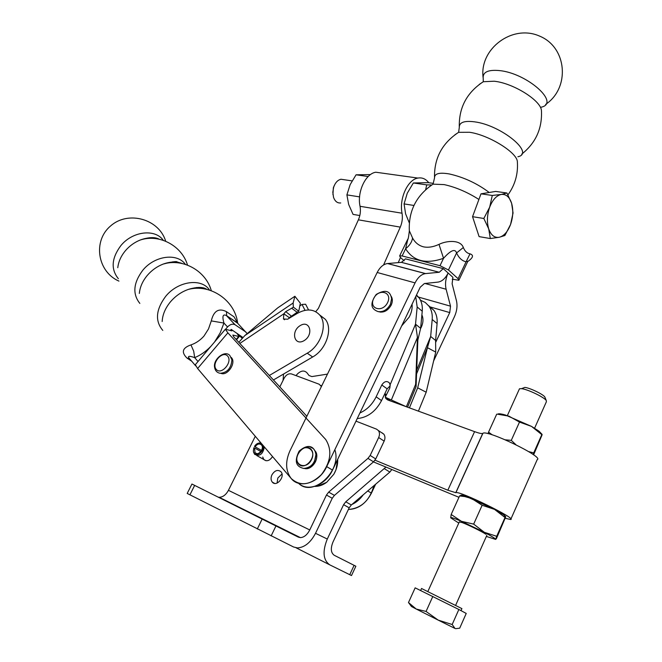 <?xml version="1.0" encoding="UTF-8"?>
<svg xmlns="http://www.w3.org/2000/svg" width="662" height="662" viewBox="0 0 662 662"><rect width="100%" height="100%" fill="white"/><g stroke="black" fill="none" stroke-linecap="round" stroke-linejoin="round"><path stroke-width="0.99" d="M293.597 547.002L297.461 547.921C304.677 547.441 310.743 542.468 315.666 533.009L332.241 498.279L334.434 495.391L373.525 461.853L375.726 458.948L384.15 441.124C385.309 438.434 385.193 436.109 383.819 434.156L378.35 430.523C379.723 432.485 379.831 434.818 378.664 437.524L370.174 455.439L367.956 458.361L328.666 492.123L326.465 495.027L309.758 529.948C307.218 534.813 304.098 537.37 300.399 537.627L298.339 537.13L191.93 484.038L187.197 493.438L293.597 547.002M218.501 497.212L219.172 497.286C222.879 497.17 225.965 494.853 228.431 490.335L255.284 436.291M355.99 421.156L376.488 429.133L378.35 430.523M279.827 386.898L284.197 378.093C286.216 374.675 288.665 373.302 291.561 373.964L319.134 384.217L321.401 386.534M271.966 474.778C270.684 477.699 270.783 480.14 272.281 482.11C276.493 487.414 285.537 476.532 280.92 471.716C277.792 469.341 274.804 470.359 271.966 474.778M262.723 457.012L263.807 459.502C266.786 461.786 269.699 460.802 272.529 456.557M381.957 432.766L383.819 434.156M277.072 483.07L277.825 478.022L281.987 473.992M391.863 469.515L389.844 472.08L351.323 504.974L349.172 507.812L332.994 541.996C330.437 548.376 330.851 552.803 334.219 555.269L355.858 566.225L351.497 575.551L329.709 564.818C323.114 560.085 322.311 551.487 327.285 539.034L343.595 504.676L345.754 501.813L385.938 467.066M391.209 296.328C392.715 298.819 392.707 301.764 391.184 305.157C387.816 310.792 383.646 312.977 378.672 311.711M315.468 461.778C312.654 466.809 309.03 469.044 304.586 468.497C312.29 470.765 320.565 456.722 315.029 450.839C317.197 453.818 317.346 457.467 315.468 461.778M467.562 261.672C473.156 257.766 473.975 255.151 470.003 253.844L466.081 261.796C467.744 260.712 468.009 261.209 466.884 263.31L458.981 280.026M470.003 253.844C467.024 253.256 464.807 251.146 463.334 247.522L456.581 252.925C458.84 257.915 462.002 260.869 466.081 261.796L458.087 278.694L458.865 280.274L452.237 279.174M463.334 247.522C460.537 239.553 446.825 240.455 438.997 244.377L443.54 258.296C450.748 250.253 455.1 248.457 456.581 252.925L448.464 269.98L458.087 278.694M438.997 244.377C433.262 247.025 428.024 247.828 423.283 246.794C418.607 245.486 415.024 242.54 412.534 237.956C412.004 241.887 409.704 245.486 405.624 248.763C413.402 261.233 426.038 264.411 443.54 258.296L440.007 265.694L448.464 269.98M407.941 238.858L405.624 248.763L402.132 255.946L440.007 265.694M412.534 237.956L409.331 230.757C408.454 210.913 416.357 195.381 433.064 184.152L444.177 184.607C455.82 187.18 467.397 192.137 478.916 199.461M404.192 260.754L400.56 257.584L399.649 255.904L402.132 255.946M433.61 360.964L454.463 316.635C456.929 311.099 457.591 305.786 456.449 300.705L452.113 283.791L452.916 277.337L443.267 268.64L405.45 258.85L401.445 262.351L387.502 263.542C383.397 264.171 379.955 267.15 377.183 272.487L289.989 450.756C285.157 461.646 285.554 470.889 291.181 478.477L197.615 368.519L195.331 364.688L225.353 329.254L231.874 330.876L231.22 329.403L230.384 330.396L231.22 329.411M436.953 325.207L436.366 331.819M412.087 304.164C412.467 308.451 411.483 312.787 409.133 317.172L401.677 325.886M317.28 486.297L314.615 486.404C318.736 486.553 322.775 485.172 326.722 482.275L317.28 486.297M337.694 459.304C337.918 464.401 336.635 469.383 333.838 474.24L326.722 482.275L333.838 474.24L335.982 469.78L337.694 459.304M435.77 342.18L449.73 312.58L450.524 306.175L446.122 289.244C444.955 284.213 445.559 278.942 447.909 273.439C445.22 278.578 441.935 281.466 438.062 282.095L424.367 283.543L420.196 287.267L332.523 470.086C325.663 485.263 307.532 492.114 298.537 483.252C312.704 497.989 342.213 470.881 334.848 449.697M373.873 485.718C369.735 500.48 361.237 508.399 348.386 509.459C358.175 509.144 365.863 503.699 371.448 493.132L375.644 484.203M351.878 504.494C356.33 502.433 360.136 499.181 363.289 494.754C360.136 499.181 356.33 502.433 351.878 504.494M405.442 258.859L443.267 268.64L439.262 272.264L401.445 262.351M332.523 470.086L326.697 466.636L415.074 282.881C417.879 277.378 421.322 274.291 425.409 273.605L439.262 272.264M326.697 466.636C319.382 482.879 299.563 489.268 291.181 478.477C300.126 486.578 310.205 485.279 321.426 474.596C330.942 461.836 332.357 450.127 325.663 439.444L227.86 332.829L225.353 329.254M390.406 400.924L385.218 397.208L406.402 406.766M417.846 340.069L420.627 328.319L415.521 324.173L417.846 340.069L416.075 386.625L407.577 407.188M416.075 386.625L415.628 384.365L406.385 406.716M418.425 411.152L426.187 392.218L435.728 352.076L427.42 347.682L430.672 336.47L435.613 340.475L435.728 352.076M416.555 373.922L427.42 347.682L417.689 387.824L426.187 392.218M417.689 387.824L409.422 407.866M359.905 412.989C366.955 409.761 372.367 404.374 376.14 396.819L381.792 384.994C384.208 381.378 386.724 380.65 389.33 382.802L390.075 384.912L389.877 387.849L385.218 397.208M380.716 312.183L380.815 311.736M421.893 314.889C423.514 318.604 423.299 322.733 421.255 327.268L420.552 328.609M435.613 340.475L437.094 323.561C437.491 318.397 436.432 313.987 433.9 310.337L428.579 305.621M420.486 300.2L425.285 302.476L429.026 306.225C431.558 309.882 432.609 314.301 432.195 319.489L430.672 336.47L416.696 370.19M390.257 385.747L387.146 388.826L381.535 400.584C375.702 411.557 367.592 417.557 357.223 418.574M390.075 384.912L415.521 324.173L417.176 306.986L415.728 296.584M416.497 294.979L419.112 297.85C421.636 301.533 422.679 305.976 422.24 311.206L420.627 328.319M415.628 384.365L417.424 337.471L391.416 399.807M545.107 397.663L544.826 396.977C543.179 394.279 529.608 387.791 524.825 387.411L522.997 388.106M519.215 389.339L519.778 388.702L521.49 388.668C527.391 389.148 544.247 397.217 546.274 400.535L546.382 401.76L534.59 428.206M455.605 628.685L459.701 628.18L466.23 613.434L458.857 609.487L452.171 624.514L455.034 628.47L438.17 620.104L452.171 624.514M408.479 602.536L416.233 609.04L411.474 606.508L408.479 602.536L415.157 587.848L458.857 609.487M426.055 611.44L438.17 620.104L416.233 609.04L426.055 611.44L432.816 596.445M421.537 588.501L461.911 608.618L461.009 610.637M231.187 357.381L231.477 357.703C236.408 362.859 227.529 376.206 221.025 373.385M237.104 322.675L236.202 320.822L237.07 322.634L226.718 315.733L226.404 311.62L234.034 316.817L237.923 323.511M226.404 311.62C218.708 307.813 213.669 310.9 211.286 320.905L223.946 323.064C222.035 316.254 222.862 313.763 226.437 315.575L237.675 323.246L247.166 333.615M225.833 328.964L227.538 326.954C230.012 324.397 232.47 323.627 234.919 324.661L226.437 315.584L235.134 324.794L245.991 332.109M211.286 320.905L208.497 328.956L204.012 336.015C200.288 340.227 195.935 343.189 190.962 344.902L193.701 351.208L194.678 357.621C200.445 355.312 205.841 351.547 210.872 346.342M190.962 344.902C182.389 347.864 181.082 352.267 187.04 358.109L189.092 358.324M195.704 365.896L190.035 359.243C186.982 356.015 188.529 355.477 194.678 357.621L198.021 361.51M187.04 358.109L191.748 361.245M242.913 337.488L231.22 329.403M197.144 288.293L196.432 287.523M173.229 262.574L172.567 261.854M150.696 238.328L150.092 237.675M242.135 338.315L236.905 333.284L239.214 336.594L232.85 335.055L233.529 336.577L306.854 416.266M305.041 310.321L302.004 304.446L305.604 304.23L308.575 309.957M298.744 311.214L293.34 307.127L293.142 303.014L294.88 296.27L300.358 303.237L298.744 311.214L297.122 312.298L291.702 308.235L293.34 307.127M238.808 342.32L244.799 335.609L277.8 307.822L294.88 296.27M291.702 308.235L285.727 311.612L283.866 313.788L289.261 317.652L297.122 312.298M299.671 306.01L302.004 304.446M289.261 317.652L288.764 318.53M269.326 375.478L307.218 353.202C320.905 345.663 327.831 324.637 319.936 315.302C314.21 308.922 306.647 308.293 297.246 313.424L287.589 319.241L283.452 318.952L283.866 313.788L239.826 343.429M319.68 314.98L325.265 319.258C333.168 328.575 326.308 349.503 312.671 356.983L273.447 379.963M485.925 534.275C482.408 531.785 467.993 524.685 462.109 522.558L459.279 521.979M486.347 536.427L495.689 539.414C495.466 538.587 491.667 536.203 484.294 532.281L461.406 521.3C454.24 518.247 450.657 517.08 450.657 517.783L458.783 523.079M450.714 517.899L451.17 514.473L461.406 521.3L473.669 524.114L484.294 532.281L496.69 536.294L495.689 539.414L496.5 538.446L505.735 516.79L505.023 517.519L494.522 509.376L482.135 505.263L471.683 498.544L464.757 496.558L459.585 495.946L460.785 495.457C460.719 494.837 462.473 495.143 466.056 496.376L494.522 509.376L503.782 514.854L505.694 516.6M496.69 536.294L505.023 517.519M473.669 524.114L482.135 505.263M451.17 514.473L459.585 495.946M497.642 414.197C498.387 413.46 500.977 413.733 505.412 415.016L531.561 426.419L539.042 431.21L542.062 434.346M533.597 454.86L542.095 434.86L531.561 426.419L519.488 422.091L508.896 416.133L497.476 414.189M528.681 451.625L533.713 452.882L533.117 454.513M505.313 439.825L511.279 440.371L515.921 444.715M488.126 433.693L488.548 432.145L492.288 434.876M541.797 434.669L533.713 452.882M496.707 414.172L488.548 432.145M519.488 422.091L511.279 440.371M447.835 490.219L455.812 492.693L482.73 433.428C481.754 433.842 479.04 433.246 474.588 431.641L447.835 490.219L375.015 460.181M385.027 393.261L385.797 398.532L387.717 399.947L474.588 431.641M295.98 375.602L297.478 373.922C301.045 370.571 304.181 370.166 306.878 372.714L309.013 375.486L311.843 376.587L327.483 374.104M458.956 497.311L373.467 461.902M505.288 518.305L510.7 519.505C517.295 518.934 459.13 490.451 455.903 492.66L455.812 492.693M510.915 519.008L537.221 459.602C544.536 457.243 486.893 429.381 482.904 433.312L482.797 433.387M425.658 189.704L426.725 184.872L431.094 184.938M433.271 183.366L428.19 182.646L413.345 182.969L407.279 193.196L404.068 203.904L405.591 213.826L409.298 222.879M426.725 184.872L413.345 182.969M413.932 205.46L404.068 203.904M370.472 174.586L356.065 174.801L350.157 184.615L346.896 194.876L348.667 204.459L353.061 214.389L359.822 215.547M359.532 197.408L359.632 196.258M346.896 194.876L359.218 196.821M356.065 174.801L368.171 176.531M400.287 227.124C402.215 222.564 402.794 217.93 402.033 213.214L360.045 206.304C360.848 210.897 360.302 215.398 358.39 219.825L400.287 227.124L383.579 264.949M315.733 311.686L318.414 308.335L358.39 219.825M283.055 380.393L283.559 374.038M398.243 262.624L400.477 257.518M428.777 182.729C425.774 178.881 422.157 177.333 417.912 178.07C407.726 179.559 399.045 198.575 402.033 213.214M382.429 173.146L375.801 172.228C365.523 173.626 356.917 192.054 360.045 206.304M334.384 185.319L333.35 187.735L332.936 194.628M340.74 202.953C337.454 203.284 335.055 201.43 333.549 197.4L332.82 192.27L333.64 187.255C335.237 182.687 337.678 180.023 340.988 179.253L344.339 179.75M510.567 224.468L504.891 235.498L499.247 237.277C503.997 235.995 507.779 231.725 510.567 224.468C513.108 217.012 513.447 209.953 511.61 203.275L513.058 212.974L510.567 224.468M490.319 238.543L488.688 228.829C490.964 235.2 494.481 238.014 499.247 237.277L490.319 238.543L479.106 236.624L472.552 216.681L480.984 193.834L495.689 191.426L506.935 193.006L511.61 203.275C509.475 196.887 506.025 193.949 501.266 194.446L506.935 193.006M483.831 218.477L489.673 207.189C487.05 214.86 486.727 222.076 488.688 228.829L483.831 218.477L472.552 216.681M492.288 195.456L501.266 194.446C496.459 195.53 492.594 199.775 489.673 207.189L492.288 195.456L480.984 193.834M475.184 209.548L477.749 202.597M253.571 451.956L254.622 454.331C259.711 456.672 262.955 454.206 264.361 446.949M260.811 442.787L258.544 443.135M262.632 444.922C266.05 451.335 254.175 459.138 253.38 451.029L253.819 447.785L254.547 447.951L255.002 452.651C258.048 456.54 264.825 448.472 261.482 444.947C259.396 443.267 257.27 443.879 255.102 446.8L254.481 446.403C256.045 444.012 257.915 442.895 260.083 443.052L261.515 443.614M255.102 446.8L261.548 450.474M254.547 447.951L260.853 451.542M309.758 529.948L228.431 490.335M378.664 437.524L384.15 441.124M370.174 455.439L375.726 458.948M367.956 458.361L373.525 461.853M328.666 492.123L334.434 495.391M326.465 495.027L332.241 498.279M194.669 485.378L189.911 494.837M262.21 518.934L257.295 528.988M276.013 525.843L271.13 535.914M329.568 564.752L296.079 547.797M315.526 533.307L327.285 539.034M389.844 472.08L384.465 468.713M351.323 504.974L345.754 501.813M349.172 507.812L343.595 504.676M354.112 565.323L349.735 574.699M391.623 298.289L391.664 299.166C390.911 294.317 388.577 287.242 376.223 294.449C367.733 306.481 373.773 309.89 378.019 311.587C383.091 312.257 387.229 309.833 390.431 304.297L391.639 298.537M387.609 302.567C382.504 313.192 368.469 308.914 373.691 298.479C378.672 288.003 392.765 291.992 387.609 302.567M314.558 461.174L315.948 454.537L315.335 451.649L315.948 454.537C315.253 448.853 310.197 441.562 299.15 451.12C292.53 464.418 299.009 467.231 303.668 468.439C308.169 468.622 311.802 466.197 314.558 461.174M311.562 459.569C306.142 470.839 292.513 464.774 298.032 453.718C303.32 442.605 317.032 448.356 311.562 459.569M429.746 186.378L433.064 184.152L434.529 177.863C434.04 158.383 442.067 143.207 458.617 132.326L469.532 132.276C488.788 134.924 517.419 152.699 517.361 161.793L517.378 162.025M479.23 84.446L483.301 81.724L494.117 81.219C513.439 83.114 541.516 100.847 541.458 110.902L541.45 110.786M540.978 107.236C560.954 103.363 527.084 72.977 499.082 70.544C487.968 69.593 482.672 72.158 483.186 78.24L483.301 81.724C466.71 92.655 458.708 107.873 459.304 127.352C459.188 122.362 464.285 120.517 474.588 121.841C501.151 125.184 535.268 153.236 517.891 156.753M454.877 134.808L458.617 132.326L459.304 127.352M489.218 192.485C477.112 183.399 463.814 177.226 449.341 173.957C439.378 172.252 434.438 173.56 434.529 177.863M446.122 289.244L424.979 283.477M367.749 490.947L371.448 493.132M449.73 312.58L429.729 306.812M418.061 296.965L450.524 306.175M439.204 272.272L401.387 262.359M415.074 282.881L377.183 272.487M387.651 263.526L425.558 273.588M432.195 319.489L437.094 323.561M387.146 388.826L381.792 384.994M422.24 311.206L417.176 306.986M381.535 400.584L376.14 396.819M220.198 373.294C227.314 372.665 231.22 368.188 231.907 359.863L229.888 355.568C225.097 349.776 213.603 358.763 214.48 366.574C214.935 370.472 216.838 372.714 220.198 373.294M227.62 356.048C232.966 361.882 221.414 375.511 216.267 369.437C211.046 363.554 222.424 350.132 227.62 356.048M303.668 468.439C311.066 467.786 315.162 463.152 315.948 454.537L315.029 450.839L315.948 454.537C316.171 453.23 315.327 451.261 313.416 448.646L309.468 446.527M311.024 449.283C317.503 456.35 304.735 471.319 298.504 463.971C292.199 456.846 304.735 442.125 311.024 449.283M214.604 341.931L220.206 332.804L223.946 323.064L227.538 326.954M162.173 321.533L162.173 321.533C162.529 314.665 165.318 308.062 170.539 301.74C175.554 295.931 181.487 291.818 188.364 289.41C195.431 287.109 201.736 287.142 207.272 289.501M117.786 267.705C118.457 261.705 120.98 256.053 125.375 250.749C129.529 245.9 134.485 242.317 140.253 240.016C147.179 237.41 153.559 237.153 159.393 239.239M163.315 240.347C155.198 228.547 132.532 231.104 120.815 245.676C111.539 258.213 110.711 269.227 118.357 278.71M185.401 264.395C177.383 252.685 154.635 255.557 142.735 270.319C133.327 282.964 132.367 293.986 139.839 303.403M139.343 293.44C139.93 287.118 142.57 281.118 147.27 275.433C151.73 270.237 157.051 266.447 163.216 264.072C170.258 261.54 176.646 261.366 182.398 263.567M209.556 290.146C201.844 277.833 178.202 280.845 165.723 296.295C155.843 309.601 154.867 320.962 162.794 330.404M236.152 339.432L238.403 336.784M227.86 332.829L197.615 368.519M304.073 340.649C313.962 334.84 309.998 319.589 300.283 325.547C290.544 331.24 294.242 346.507 304.073 340.649M291.272 316.039L285.727 311.612M244.799 335.609L293.142 303.014M312.671 356.983L307.218 353.202M384.936 393.675L386.335 394.66M300.399 537.627L219.172 497.286M274.614 483.384L272.281 482.11M321.666 386.004L320.756 385.4M407.56 239.627C407.982 240.306 408.578 237.41 409.348 230.939M407.56 239.619L399.649 255.904M521.714 154.147C535.674 143.042 542.261 128.627 541.458 110.902M545.645 104.397C570.346 87.831 567.127 47.283 539.53 36.079C512.363 23.94 479.214 48.914 483.119 77.661M507.969 194.851C515.077 184.938 518.205 173.924 517.361 161.793L517.345 161.478M387.502 263.542L425.409 273.605M429.026 306.225L433.9 310.337M417.532 338.125L417.217 336.222M416.266 295.451L419.112 297.85M524.825 387.411L521.49 388.668M544.826 396.977L546.274 400.535M455.655 605.283L486.843 535.318M427.884 591.447L459.362 521.788M507.349 415.612L519.438 388.859M420.627 590.512L421.562 588.46M231.907 359.863L231.477 357.703M206.875 289.402C203.259 286.787 197.086 286.787 188.364 289.41C210.433 283.518 235.101 300.416 237.675 323.246M187.52 265.131C181.992 245.825 159.319 233.595 140.253 240.016C148.619 237.137 154.933 236.864 159.194 239.197M165.69 241.249C159.137 219.081 128.354 210.301 110.728 225.841C92.597 240.819 97.355 271.776 118.945 281.11M211.319 290.742C205.899 270.824 182.911 257.94 163.216 264.072C172.095 261.763 176.779 261.076 177.259 262.011L182.124 263.509M238.982 336.867L236.491 339.805M283.452 318.952L284.561 319.738M319.936 315.302L325.265 319.258M466.056 496.376L464.757 496.558M503.782 514.854L505.296 517.08M539.042 431.21L540.804 433.643M482.73 433.428L455.754 492.718M455.903 492.66L482.904 433.312M385.797 398.532L387.891 400.005M417.912 178.07L375.801 172.228M333.35 187.735L333.64 187.255M352.076 180.883L340.988 179.253M260.083 443.052L260.861 442.837M255.002 452.651L256.624 453.569M256.79 455.555L265.975 460.727"/></g></svg>
